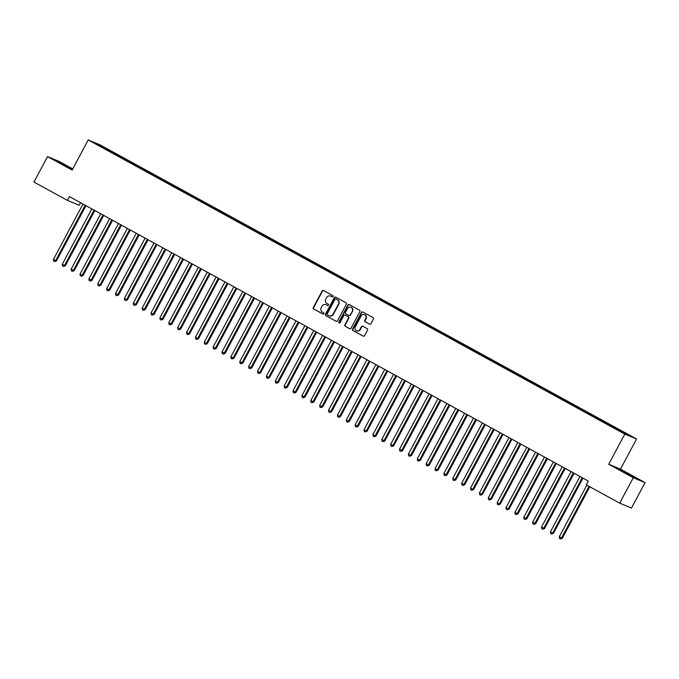 <?xml version="1.0" encoding="UTF-8"?>
<svg xmlns="http://www.w3.org/2000/svg" width="679" height="679" viewBox="0 0 679 679"><rect width="100%" height="100%" fill="white"/><g stroke="black" fill="none" stroke-linecap="round" stroke-linejoin="round"><path stroke-width="1.02" d="M333.066 296.536A0.738 0.696 -67.4 0 0 332.803 295.56L323.543 290.485A1.052 0.993 -67.4 0 0 322.177 290.935L313.291 307.579A1.052 0.993 -67.4 0 0 313.673 308.979L322.924 314.054A0.738 0.696 -67.4 0 0 323.883 313.74A0.738 0.696 -67.4 0 0 323.62 312.756L322.423 312.102A3.353 3.174 -67.4 0 1 321.209 307.612L321.956 306.229A3.353 3.174 -67.4 0 1 326.319 304.795L327.516 305.457A0.738 0.696 -67.4 0 0 328.475 305.143A0.738 0.696 -67.4 0 0 328.212 304.158L327.015 303.505A3.353 3.174 -67.4 0 1 325.801 299.015L326.548 297.631A3.353 3.174 -67.4 0 1 330.911 296.197L332.107 296.85A0.738 0.696 -67.4 0 0 333.066 296.536M629.314 474.443L619.477 469.486L631.012 475.894L634.186 477.337L629.314 474.443M72.526 169.309L58.394 161.891L72.424 169.504M369.588 324.155A1.052 0.993 -67.4 0 0 370.955 323.705L373.45 319.037A1.052 0.993 -67.4 0 0 373.068 317.636L362.79 312.001A1.052 0.993 -67.4 0 0 361.423 312.45L352.537 329.094A1.052 0.993 -67.4 0 0 352.919 330.495L363.197 336.13A1.052 0.993 -67.4 0 0 364.564 335.681L367.568 330.045A1.052 0.993 -67.4 0 0 367.195 328.636L362.798 326.226A1.052 0.993 -67.4 0 0 361.432 326.675L359.938 329.468A2.809 2.657 -67.4 0 1 356.526 330.783A2.809 2.657 -67.4 0 1 355.278 326.913L361.126 315.956A2.809 2.657 -67.4 0 1 364.538 314.649A2.809 2.657 -67.4 0 1 365.786 318.51L364.81 320.344A1.052 0.993 -67.4 0 0 365.192 321.744L369.775 324.231M633.286 477.719L645.05 482.616L620.47 469.147L608.707 464.249L633.286 477.719L619.706 503.156L586.249 484.814L588.26 481.046L69.419 196.613L67.408 200.381L79.171 205.279L80.546 202.715M608.707 464.249L624.799 434.102L88.211 139.933L99.974 144.831L636.562 438.999L624.799 434.102M72.755 168.884L59.294 161.5L47.53 156.603L72.118 170.081L88.211 139.933M47.53 156.603L33.95 182.04L67.408 200.381M346.358 304.184A1.052 0.993 -67.4 0 0 345.976 302.783L335.698 297.147A1.052 0.993 -67.4 0 0 334.331 297.597L325.445 314.241A1.052 0.993 -67.4 0 0 325.827 315.642L336.105 321.277A1.052 0.993 -67.4 0 0 337.471 320.827L346.358 304.184M349.244 304.574L359.522 310.21A1.052 0.993 -67.4 0 1 359.904 311.61L351.018 328.254A1.052 0.993 -67.4 0 1 349.651 328.704L345.246 326.293A1.052 0.993 -67.4 0 1 344.873 324.885L348.48 318.137A1.052 0.993 -67.4 0 0 348.098 316.737L345.178 315.132A1.052 0.993 -67.4 0 0 343.82 315.582L340.06 322.61A0.738 0.696 -67.4 0 1 339.169 322.958A0.738 0.696 -67.4 0 1 338.846 321.939L347.877 305.024A1.052 0.993 -67.4 0 1 349.244 304.574M110.032 151.442L110.363 150.831L99.474 145.009L94.576 142.972L103.208 147.852L614.41 428.101L630.197 435.96L620.436 430.613L620.02 431.021M110.363 150.831L118.104 155.228L117.611 155.72M118.91 156.314L119.232 155.695L118.104 155.228M119.232 155.695L126.981 160.091L126.481 160.583M127.779 161.178L128.11 160.567L126.981 160.091M128.11 160.567L135.859 164.955L135.359 165.455M136.657 166.041L136.988 165.43L135.859 164.955M136.988 165.43L144.729 169.826L144.237 170.319M145.535 170.904L145.858 170.293L144.729 169.826M145.858 170.293L153.607 174.69L153.106 175.182M154.405 175.776L154.736 175.157L153.607 174.69M154.736 175.157L162.485 179.553L161.984 180.045M163.283 180.639L163.614 180.028L162.485 179.553M163.614 180.028L171.354 184.416L170.862 184.917M172.16 185.503L172.483 184.892L171.354 184.416M172.483 184.892L180.232 189.288L179.731 189.78M181.03 190.366L181.361 189.755L180.232 189.288M181.361 189.755L189.11 194.152L188.609 194.644M189.908 195.238L190.239 194.618L189.11 194.152M190.239 194.618L197.979 199.015L197.487 199.507M198.786 200.101L199.108 199.482L197.979 199.015M199.108 199.482L206.857 203.878L206.357 204.379M207.655 204.965L207.986 204.354L206.857 203.878M207.986 204.354L215.735 208.75L215.235 209.242M216.533 209.828L216.864 209.217L215.735 208.75M216.864 209.217L224.605 213.613L224.112 214.106M225.411 214.7L225.734 214.08L224.605 213.613M225.734 214.08L233.483 218.477L232.982 218.969M234.28 219.563L234.611 218.944L233.483 218.477M234.611 218.944L242.361 223.34L241.86 223.832M243.158 224.426L243.489 223.815L242.361 223.34M243.489 223.815L251.23 228.212L250.738 228.704M252.036 229.29L252.359 228.679L251.23 228.212M252.359 228.679L260.108 233.075L259.607 233.568M260.906 234.162L261.237 233.542L260.108 233.075M261.237 233.542L268.986 237.939L268.485 238.431M269.784 239.025L270.115 238.405L268.986 237.939M270.115 238.405L277.855 242.802L277.363 243.294M278.662 243.888L278.984 243.277L277.855 242.802M278.984 243.277L286.733 247.674L286.232 248.166M287.531 248.752L287.862 248.141L286.733 247.674M287.862 248.141L295.611 252.537L295.11 253.029M296.409 253.623L296.74 253.004L295.611 252.537M296.74 253.004L304.481 257.4L303.988 257.893M305.287 258.487L305.609 257.867L304.481 257.4M305.609 257.867L313.358 262.264L312.858 262.756M314.156 263.35L314.487 262.739L313.358 262.264M314.487 262.739L322.236 267.136L321.736 267.628M323.034 268.213L323.365 267.602L322.236 267.136M323.365 267.602L331.106 271.999L330.614 272.491M331.912 273.085L332.235 272.466L331.106 271.999M332.235 272.466L339.984 276.862L339.483 277.355M340.782 277.949L341.113 277.329L339.984 276.862M341.113 277.329L348.862 281.726L348.361 282.218M349.66 282.812L349.991 282.201L348.862 281.726M349.991 282.201L357.731 286.597L357.239 287.09M358.537 287.675L358.86 287.064L357.731 286.597M358.86 287.064L366.609 291.461L366.108 291.953M367.407 292.539L367.738 291.928L366.609 291.461M367.738 291.928L375.487 296.324L374.986 296.816M376.285 297.41L376.616 296.791L375.487 296.324M376.616 296.791L384.356 301.187L383.864 301.68M385.163 302.274L385.485 301.663L384.356 301.187M385.485 301.663L393.234 306.051L392.734 306.552M394.032 307.137L394.363 306.526L393.234 306.051M394.363 306.526L402.112 310.923L401.612 311.415M402.91 312.001L403.241 311.389L402.112 310.923M403.241 311.389L410.982 315.786L410.489 316.278M411.788 316.872L412.111 316.253L410.982 315.786M412.111 316.253L419.86 320.649L419.359 321.142M420.657 321.736L420.988 321.125L419.86 320.649M420.988 321.125L428.738 325.513L428.237 326.013M429.535 326.599L429.866 325.988L428.738 325.513M429.866 325.988L437.607 330.384L437.115 330.877M438.413 331.462L438.736 330.851L437.607 330.384M438.736 330.851L446.485 335.248L445.984 335.74M447.283 336.334L447.614 335.715L446.485 335.248M447.614 335.715L455.363 340.111L454.862 340.603M456.161 341.197L456.492 340.586L455.363 340.111M456.492 340.586L464.232 344.974L463.74 345.475M465.039 346.061L465.361 345.45L464.232 344.974M465.361 345.45L473.11 349.846L472.609 350.339M473.908 350.924L474.239 350.313L473.11 349.846M474.239 350.313L481.988 354.71L481.487 355.202M482.786 355.796L483.117 355.176L481.988 354.71M483.117 355.176L490.858 359.573L490.365 360.065M491.664 360.659L491.986 360.048L490.858 359.573M491.986 360.048L499.736 364.436L499.235 364.937M500.533 365.523L500.864 364.912L499.736 364.436M500.864 364.912L508.613 369.308L508.113 369.8M509.411 370.386L509.742 369.775L508.613 369.308M509.742 369.775L517.483 374.171L516.991 374.664M518.289 375.258L518.612 374.638L517.483 374.171M518.612 374.638L526.361 379.035L525.86 379.527M527.159 380.121L527.49 379.51L526.361 379.035M527.49 379.51L535.239 383.898L534.738 384.399M536.037 384.985L536.368 384.373L535.239 383.898M536.368 384.373L544.108 388.77L543.616 389.262M544.914 389.848L545.237 389.237L544.108 388.77M545.237 389.237L552.986 393.633L552.485 394.126M553.784 394.72L554.115 394.1L552.986 393.633M554.115 394.1L561.864 398.497L561.363 398.989M562.662 399.583L562.993 398.963L561.864 398.497M562.993 398.963L570.733 403.36L570.241 403.861M571.54 404.446L571.862 403.835L570.733 403.36M571.862 403.835L579.611 408.232L579.111 408.724M580.409 409.31L580.74 408.699L579.611 408.232M580.74 408.699L588.489 413.095L587.989 413.587M589.287 414.182L589.618 413.562L588.489 413.095M589.618 413.562L597.359 417.958L596.866 418.451M598.165 419.045L598.488 418.425L597.359 417.958M598.488 418.425L606.237 422.822L605.736 423.314M607.034 423.908L607.365 423.297L606.237 422.822M607.365 423.297L615.115 427.694L614.614 428.186M615.912 428.772L616.243 428.16L615.115 427.694M616.243 428.16L620.436 430.613M611.567 425.741L611.049 426.251M602.689 420.878L602.171 421.387M593.811 416.015L593.293 416.524M584.942 411.151L584.424 411.661M576.064 406.28L575.546 406.789M567.186 401.416L566.668 401.926M558.316 396.553L557.798 397.062M549.438 391.69L548.921 392.199M540.56 386.818L540.043 387.327M531.691 381.954L531.173 382.464M522.813 377.091L522.295 377.6M513.935 372.228L513.417 372.737M505.066 367.356L504.548 367.865M496.188 362.493L495.67 363.002M487.31 357.629L486.792 358.139M478.44 352.766L477.923 353.275M469.562 347.894L469.045 348.412M460.685 343.031L460.167 343.54M451.815 338.167L451.297 338.677M442.937 333.304L442.419 333.813M434.059 328.432L433.541 328.95M425.19 323.569L424.672 324.078M416.312 318.706L415.794 319.215M407.434 313.842L406.916 314.352M398.565 308.97L398.047 309.488M389.687 304.107L389.169 304.616M380.809 299.244L380.291 299.753M371.939 294.38L371.421 294.89M363.061 289.509L362.544 290.026M354.183 284.645L353.666 285.155M345.314 279.782L344.796 280.291M336.436 274.919L335.918 275.428M327.558 270.047L327.04 270.565M318.689 265.183L318.171 265.693M309.811 260.32L309.293 260.829M300.933 255.457L300.415 255.966M292.063 250.593L291.546 251.103M283.185 245.722L282.668 246.231M274.308 240.858L273.79 241.368M265.438 235.995L264.92 236.504M256.56 231.132L256.042 231.641M247.682 226.26L247.164 226.769M238.813 221.396L238.295 221.906M229.935 216.533L229.417 217.042M221.057 211.67L220.539 212.179M212.188 206.798L211.67 207.307M203.31 201.935L202.792 202.444M194.432 197.071L193.914 197.581M185.562 192.208L185.044 192.717M176.684 187.336L176.167 187.845M167.806 182.473L167.289 182.982M158.937 177.609L158.419 178.119M150.059 172.746L149.541 173.255M141.181 167.874L140.663 168.384M132.312 163.011L131.794 163.52M123.434 158.148L122.916 158.657M114.556 153.284L114.038 153.793M619.706 503.156L631.47 508.053L645.05 482.616M620.47 469.147L636.562 438.999M99.474 145.009L99.507 145.671M109.234 150.365L108.733 150.857M332.32 296.927L331.233 296.333A3.353 3.174 -67.4 0 0 330.783 296.129M326.192 304.727A3.353 3.174 -67.4 0 1 326.641 304.93L327.728 305.525M323.62 290.527A1.052 0.993 -67.4 0 0 322.5 291.062L313.613 307.706A1.052 0.993 -67.4 0 0 313.987 309.115L323.136 314.122M335.774 297.19A1.052 0.993 -67.4 0 0 334.654 297.725L325.767 314.369A1.052 0.993 -67.4 0 0 326.141 315.777L336.351 321.371M335.969 298.964A0.738 0.696 -67.4 0 0 335.01 299.278L327.21 313.893A0.738 0.696 -67.4 0 0 327.473 314.869L328.738 315.565A3.353 3.174 -67.4 0 0 333.1 314.131L338.439 304.15A3.353 3.174 -67.4 0 0 337.225 299.66L336.283 299.099A0.738 0.696 -67.4 0 0 336.156 299.049M329.188 315.769A3.353 3.174 -67.4 0 0 333.423 314.267L333.1 314.131M336.283 299.099L337.548 299.795A3.353 3.174 -67.4 0 1 338.753 304.277L333.423 314.267M349.897 328.797L345.246 326.293M345.314 315.192A1.052 0.993 -67.4 0 1 345.501 315.268L348.42 316.872A1.052 0.993 -67.4 0 1 348.794 318.273L345.187 325.02A1.052 0.993 -67.4 0 0 345.569 326.421M349.32 304.616A1.052 0.993 -67.4 0 0 348.2 305.151L339.161 322.075A0.738 0.696 -67.4 0 0 339.339 323M352.214 311.135A2.809 2.657 -67.4 0 0 350.967 307.264A2.809 2.657 -67.4 0 0 347.555 308.58L345.492 312.442A1.052 0.993 -67.4 0 0 345.874 313.842L348.794 315.438A1.052 0.993 -67.4 0 0 350.152 314.997L352.537 311.262A2.809 2.657 -67.4 0 0 351.119 307.341M348.972 315.514L349.108 315.574A1.052 0.993 -67.4 0 0 350.474 315.124L350.152 314.997M352.537 311.262L350.474 315.124M364.691 314.716A2.809 2.657 -67.4 0 1 366.108 318.646L365.132 320.471A1.052 0.993 -67.4 0 0 365.506 321.871L369.834 324.248M356.687 330.843A2.809 2.657 -67.4 0 0 360.252 329.604L359.938 329.468M362.866 326.268A1.052 0.993 -67.4 0 0 361.746 326.803L360.252 329.604M362.866 312.034A1.052 0.993 -67.4 0 0 361.746 312.578L352.859 329.222A1.052 0.993 -67.4 0 0 353.233 330.622L363.443 336.224M82.982 204.048L53.412 259.429L56.425 260.974L85.953 205.678M56.425 260.974L54.549 261.602L55.636 260.643L85.198 205.27M54.549 261.602L53.666 261.118L53.412 259.429M91.86 208.911L62.29 264.292L65.303 265.837L94.831 210.541M65.303 265.837L63.427 266.465L64.505 265.506L94.075 210.134M63.427 266.465L62.536 265.981L62.29 264.292M100.73 213.783L71.159 269.156L73.383 270.378L74.172 270.709L103.7 215.413M74.172 270.709L72.297 271.337L73.383 270.378L102.953 214.997M72.297 271.337L71.414 270.845L71.159 269.156M109.608 218.646L80.037 274.027L83.05 275.572L112.578 220.276M83.05 275.572L81.174 276.2L82.261 275.241L111.823 219.86M81.174 276.2L80.292 275.716L80.037 274.027M118.486 223.51L88.915 278.891L91.928 280.435L121.456 225.139M91.928 280.435L90.052 281.064L91.13 280.104L120.701 224.732M90.052 281.064L89.161 280.58L88.915 278.891M127.355 228.373L97.784 283.754L100.798 285.299L130.326 230.003M100.798 285.299L98.922 285.927L100.008 284.968L129.579 229.595M98.922 285.927L98.039 285.443L97.784 283.754M136.233 233.245L106.662 288.617L108.886 289.84L109.675 290.171L139.203 234.875M109.675 290.171L107.8 290.799L108.886 289.84L138.448 234.459M107.8 290.799L106.917 290.306L106.662 288.617M145.111 238.108L115.54 293.489L118.553 295.034L148.081 239.738M118.553 295.034L116.678 295.662L117.756 294.703L147.326 239.322M116.678 295.662L115.786 295.178L115.54 293.489M153.98 242.972L124.41 298.353L127.423 299.897L156.951 244.601M127.423 299.897L125.547 300.525L126.633 299.566L156.204 244.185M125.547 300.525L124.664 300.042L124.41 298.353M162.858 247.835L133.288 303.216L136.301 304.761L165.829 249.465M136.301 304.761L134.425 305.389L135.511 304.43L165.073 249.057M134.425 305.389L133.542 304.905L133.288 303.216M171.736 252.707L142.166 308.079L144.381 309.301L145.179 309.632L174.707 254.336M145.179 309.632L143.303 310.261L144.381 309.301L173.951 253.921M143.303 310.261L142.412 309.768L142.166 308.079M180.606 257.57L151.035 312.951L154.048 314.496L183.576 259.2M154.048 314.496L152.172 315.124L153.259 314.165L182.829 258.784M152.172 315.124L151.29 314.64L151.035 312.951M189.483 262.433L159.913 317.814L162.926 319.359L192.454 264.063M162.926 319.359L161.05 319.987L162.137 319.028L191.699 263.647M161.05 319.987L160.168 319.503L159.913 317.814M198.361 267.297L168.791 322.678L171.804 324.223L201.332 268.926M171.804 324.223L169.928 324.851L171.006 323.891L200.577 268.519M169.928 324.851L169.037 324.367L168.791 322.678M207.231 272.169L177.66 327.541L179.884 328.763L180.673 329.094L210.201 273.79M180.673 329.094L178.798 329.722L179.884 328.763L209.455 273.382M178.798 329.722L177.915 329.23L177.66 327.541M216.109 277.032L186.538 332.413L189.551 333.958L219.079 278.662M189.551 333.958L187.676 334.586L188.762 333.627L218.324 278.246M187.676 334.586L186.793 334.102L186.538 332.413M224.987 281.895L195.416 337.276L198.429 338.821L227.957 283.525M198.429 338.821L196.554 339.449L197.631 338.49L227.202 283.109M196.554 339.449L195.662 338.965L195.416 337.276M233.856 286.759L204.286 342.14L207.299 343.684L236.827 288.388M207.299 343.684L205.423 344.312L206.509 343.353L236.08 287.981M205.423 344.312L204.54 343.829L204.286 342.14M242.734 291.631L213.164 347.003L215.387 348.225L216.177 348.556L245.705 293.252M216.177 348.556L214.301 349.184L215.387 348.225L244.949 292.844M214.301 349.184L213.418 348.692L213.164 347.003M251.612 296.494L222.041 351.875L225.055 353.419L254.583 298.123M225.055 353.419L223.179 354.048L224.257 353.088L253.827 297.708M223.179 354.048L222.288 353.555L222.041 351.875M260.481 301.357L230.911 356.738L233.924 358.283L263.452 302.987M233.924 358.283L232.048 358.911L233.135 357.952L262.705 302.571M232.048 358.911L231.166 358.427L230.911 356.738M269.359 306.221L239.789 361.601L242.802 363.146L272.33 307.85M242.802 363.146L240.926 363.774L242.013 362.815L271.575 307.443M240.926 363.774L240.043 363.29L239.789 361.601M278.237 311.092L248.667 366.465L250.882 367.687L251.68 368.018L281.208 312.713M251.68 368.018L249.804 368.646L250.882 367.687L280.452 312.306M249.804 368.646L248.913 368.154L248.667 366.465M287.107 315.956L257.536 371.328L259.76 372.55L260.549 372.881L290.077 317.585M260.549 372.881L258.674 373.509L259.76 372.55L289.33 317.169M258.674 373.509L257.791 373.017L257.536 371.328M295.985 320.819L266.414 376.2L269.427 377.745L298.955 322.449M269.427 377.745L267.551 378.373L268.638 377.414L298.2 322.033M267.551 378.373L266.669 377.889L266.414 376.2M304.863 325.682L275.292 381.063L278.305 382.608L307.833 327.312M278.305 382.608L276.429 383.236L277.507 382.277L307.078 326.905M276.429 383.236L275.538 382.752L275.292 381.063M313.732 330.554L284.161 385.927L286.385 387.149L287.175 387.48L316.703 332.175M287.175 387.48L285.299 388.108L286.385 387.149L315.956 331.768M285.299 388.108L284.416 387.616L284.161 385.927M322.61 335.418L293.039 390.79L295.263 392.012L296.052 392.343L325.581 337.047M296.052 392.343L294.177 392.971L295.263 392.012L324.825 336.631M294.177 392.971L293.294 392.479L293.039 390.79M331.488 340.281L301.917 395.662L304.93 397.207L334.458 341.91M304.93 397.207L303.055 397.835L304.133 396.876L333.703 341.495M303.055 397.835L302.163 397.351L301.917 395.662M340.357 345.144L310.787 400.525L313.8 402.07L343.328 346.774M313.8 402.07L311.924 402.698L313.011 401.739L342.581 346.366M311.924 402.698L311.041 402.214L310.787 400.525M349.235 350.016L319.665 405.388L321.888 406.611L322.678 406.933L352.206 351.637M322.678 406.933L320.802 407.57L321.888 406.611L351.45 351.23M320.802 407.57L319.919 407.077L319.665 405.388M358.113 354.879L328.543 410.252L330.758 411.474L331.556 411.805L361.084 356.509M331.556 411.805L329.68 412.433L330.758 411.474L360.328 356.093M329.68 412.433L328.789 411.941L328.543 410.252M366.983 359.743L337.412 415.124L340.425 416.668L369.953 361.372M340.425 416.668L338.549 417.296L339.636 416.337L369.206 360.956M338.549 417.296L337.667 416.813L337.412 415.124M375.86 364.606L346.29 419.987L349.303 421.532L378.831 366.236M349.303 421.532L347.427 422.16L348.514 421.201L378.076 365.828M347.427 422.16L346.545 421.676L346.29 419.987M384.738 369.478L355.168 424.85L357.383 426.064L358.181 426.395L387.709 371.099M358.181 426.395L356.305 427.023L357.383 426.064L386.954 370.692M356.305 427.023L355.414 426.539L355.168 424.85M393.608 374.341L364.037 429.714L366.261 430.936L367.05 431.267L396.578 375.971M367.05 431.267L365.175 431.895L366.261 430.936L395.832 375.555M365.175 431.895L364.292 431.403L364.037 429.714M402.486 379.205L372.915 434.585L375.928 436.13L405.456 380.834M375.928 436.13L374.053 436.758L375.139 435.799L404.701 380.418M374.053 436.758L373.17 436.274L372.915 434.585M411.364 384.068L381.793 439.449L384.806 440.994L414.334 385.697M384.806 440.994L382.931 441.622L384.008 440.663L413.579 385.29M382.931 441.622L382.039 441.138L381.793 439.449M420.233 388.931L390.663 444.312L393.676 445.857L423.204 390.561M393.676 445.857L391.8 446.485L392.886 445.526L422.457 390.153M391.8 446.485L390.917 446.001L390.663 444.312M429.111 393.803L399.541 449.175L401.764 450.398L402.554 450.729L432.082 395.433M402.554 450.729L400.678 451.357L401.764 450.398L431.326 395.017M400.678 451.357L399.795 450.864L399.541 449.175M437.989 398.666L408.418 454.047L411.432 455.592L440.96 400.296M411.432 455.592L409.556 456.22L410.634 455.261L440.204 399.88M409.556 456.22L408.665 455.736L408.418 454.047M446.858 403.53L417.288 458.911L420.301 460.455L449.829 405.159M420.301 460.455L418.425 461.083L419.512 460.124L449.082 404.752M418.425 461.083L417.543 460.6L417.288 458.911M455.736 408.393L426.166 463.774L429.179 465.319L458.707 410.023M429.179 465.319L427.303 465.947L428.39 464.988L457.952 409.615M427.303 465.947L426.42 465.463L426.166 463.774M464.614 413.265L435.044 468.637L437.259 469.86L438.057 470.191L467.585 414.894M438.057 470.191L436.181 470.819L437.259 469.86L466.829 414.479M436.181 470.819L435.29 470.326L435.044 468.637M473.484 418.128L443.913 473.509L446.926 475.054L476.454 419.758M446.926 475.054L445.051 475.682L446.137 474.723L475.707 419.342M445.051 475.682L444.168 475.198L443.913 473.509M482.362 422.992L452.791 478.372L455.804 479.917L485.332 424.621M455.804 479.917L453.928 480.545L455.015 479.586L484.577 424.214M453.928 480.545L453.046 480.061L452.791 478.372M491.24 427.855L461.669 483.236L464.682 484.781L494.21 429.484M464.682 484.781L462.806 485.409L463.884 484.45L493.455 429.077M462.806 485.409L461.915 484.925L461.669 483.236M500.109 432.727L470.539 488.099L472.762 489.321L473.552 489.652L503.08 434.356M473.552 489.652L471.676 490.28L472.762 489.321L502.333 433.94M471.676 490.28L470.793 489.788L470.539 488.099M508.987 437.59L479.416 492.971L482.429 494.516L511.958 439.22M482.429 494.516L480.554 495.144L481.64 494.185L511.202 438.804M480.554 495.144L479.671 494.66L479.416 492.971M517.865 442.453L488.294 497.834L491.307 499.379L520.835 444.083M491.307 499.379L489.432 500.007L490.51 499.048L520.08 443.667M489.432 500.007L488.541 499.523L488.294 497.834M526.734 447.317L497.164 502.698L500.177 504.242L529.705 448.946M500.177 504.242L498.301 504.87L499.388 503.911L528.958 448.539M498.301 504.87L497.418 504.387L497.164 502.698M535.612 452.189L506.042 507.561L508.265 508.783L509.055 509.114L538.583 453.818M509.055 509.114L507.179 509.742L508.265 508.783L537.827 453.402M507.179 509.742L506.296 509.25L506.042 507.561M544.49 457.052L514.92 512.433L517.933 513.978L547.461 458.681M517.933 513.978L516.057 514.606L517.135 513.647L546.705 458.266M516.057 514.606L515.166 514.122L514.92 512.433M553.36 461.915L523.789 517.296L526.802 518.841L556.33 463.545M526.802 518.841L524.926 519.469L526.013 518.51L555.583 463.129M524.926 519.469L524.044 518.985L523.789 517.296M562.237 466.779L532.667 522.159L535.68 523.704L565.208 468.408M535.68 523.704L533.804 524.332L534.891 523.373L564.453 468.001M533.804 524.332L532.922 523.849L532.667 522.159M571.115 471.65L541.545 527.023L543.76 528.245L544.558 528.576L574.086 473.271M544.558 528.576L542.682 529.204L543.76 528.245L573.331 472.864M542.682 529.204L541.791 528.712L541.545 527.023M579.985 476.514L550.414 531.895L553.427 533.439L582.955 478.143M553.427 533.439L551.552 534.067L552.638 533.108L582.209 477.727M551.552 534.067L550.669 533.584L550.414 531.895M586.851 485.146L559.292 536.758L562.305 538.303L589.822 486.775M562.305 538.303L560.43 538.931L561.516 537.972L589.066 486.359M560.43 538.931L559.547 538.447L559.292 536.758"/></g></svg>
